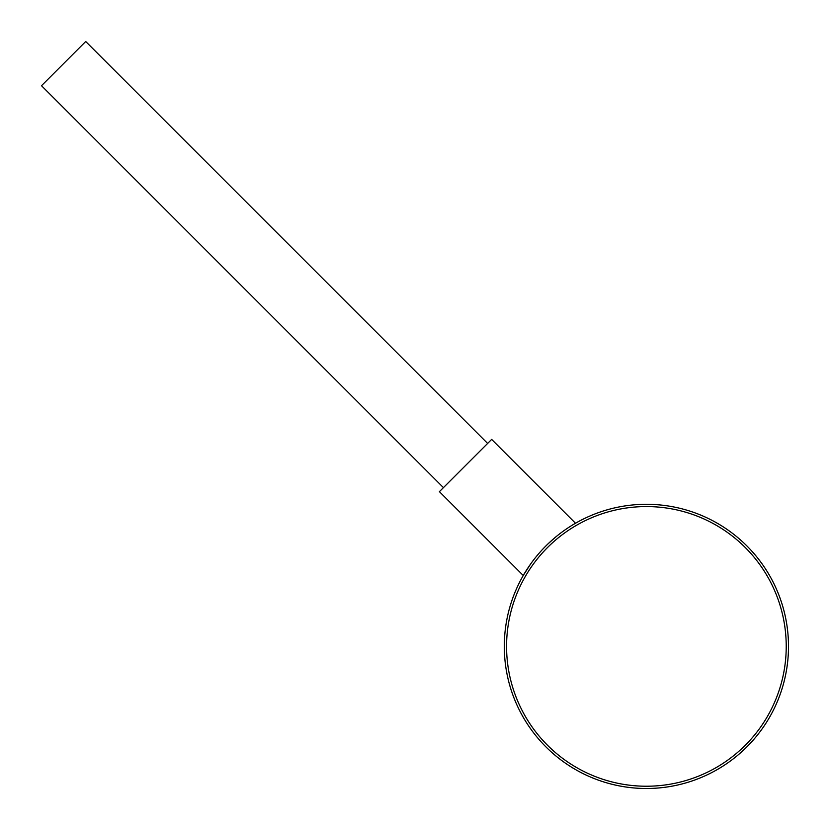 <?xml version="1.0" encoding="UTF-8"?>
<svg xmlns="http://www.w3.org/2000/svg" width="830" height="830" viewBox="0 0 830 830"><rect width="100%" height="100%" fill="white"/><g stroke="black" fill="none" stroke-linecap="round" stroke-linejoin="round"><path stroke-width="1.25" d="M786.228 646.394A139.824 139.824 0 0 0 646.394 506.57A139.824 139.824 0 0 0 506.57 646.394A139.824 139.824 0 0 0 646.394 786.228A139.824 139.824 0 0 0 786.228 646.394M504.298 646.394A142.106 142.106 0 0 1 646.394 504.298A142.106 142.106 0 0 1 788.5 646.394A142.106 142.106 0 0 1 646.394 788.5A142.106 142.106 0 0 1 504.298 646.394M443.428 487.635L41.5 85.708L85.708 41.5L487.635 443.428M575.501 523.242L491.661 439.402L439.402 491.661L523.242 575.501L530.619 564.006M555.415 537.238L547.997 543.878"/></g></svg>
